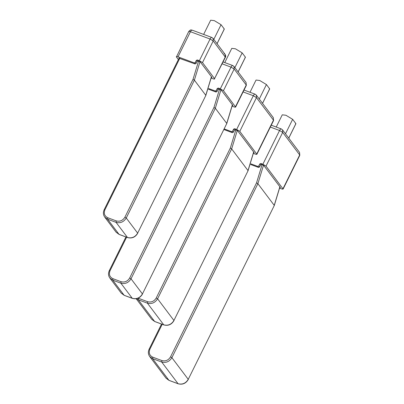 <?xml version="1.0" encoding="UTF-8"?>
<svg xmlns="http://www.w3.org/2000/svg" width="404" height="404" viewBox="0 0 404 404"><rect width="100%" height="100%" fill="white"/><g stroke="black" fill="none" stroke-linecap="round" stroke-linejoin="round"><path stroke-width="0.61" d="M179.048 58.216L195.041 63.923L196.056 63.484L195.289 62.468L196.309 60.398L197.076 61.418L198.096 60.984L197.329 59.964L199.359 60.721L202.495 62.62L214.564 78.623C214.877 79.179 214.342 79.224 212.964 78.76L210.933 78.002M179.467 58.125L179.078 58.035M195.289 62.468L194.273 62.903L178.023 56.858L190.446 31.724C191.213 30.335 191.865 29.871 192.405 30.33M178.023 56.858C176.644 56.393 176.109 56.439 176.422 56.994L188.739 31.517C191.087 28.936 191.213 30.27 192.178 30.154L211.812 37.456L213.054 38.385L213.216 40.925L225.392 57.272C225.881 56.54 225.791 55.58 225.119 54.389L225.286 56.929L214.564 78.623L225.392 57.272M176.422 56.994L178.376 59.585M197.076 61.418L196.056 63.484M211.393 77.442L211.979 77.452L200.349 62.029L198.096 60.984M197.329 59.964L196.309 60.398M211.711 77.098L211.519 77.487L211.979 77.452M188.845 31.86C188.532 31.3 189.067 31.254 190.446 31.724L210.08 39.026L213.216 40.925L202.495 62.62M224.109 53.636L225.119 54.389L213.054 38.385M212.039 37.633C211.499 37.173 210.848 37.638 210.08 39.026L199.359 60.721M203.641 34.421L210.671 20.2L214.327 20.639L221.054 24.71L224.291 29.002L217.039 43.667M223.947 29.032L224.291 29.002L223.947 29.032M218.276 88.062L217.256 88.496L218.024 89.516L219.044 89.082L218.276 88.062L220.306 88.819L223.442 90.718L235.618 107.06L246.339 85.37L246.066 82.482L246.339 85.37M232.34 105.54L232.921 105.55L221.291 90.127L219.044 89.082M232.659 105.197L232.467 105.585L232.921 105.55M232.987 65.731C232.446 65.271 231.795 65.736 231.027 67.125L234.163 69.023L246.233 85.027L235.512 106.722C235.825 107.277 235.29 107.323 233.911 106.858L231.881 106.1M208.479 89.228L215.988 92.021L217.004 91.582L216.236 90.562L215.221 91.001L208.711 88.577M218.024 89.516L217.004 91.582M223.442 90.718L234.163 69.023L233.997 66.483L232.76 65.554L223.079 61.953M216.236 90.562L217.256 88.496M224.76 62.58L231.785 48.359L235.446 48.798L242.168 52.873L245.405 57.161L238.108 71.927M245.061 57.191L245.405 57.161L245.061 57.191M223.826 129.507L232.33 132.674L233.35 132.234L232.583 131.219L231.563 131.654L224.129 128.886M234.371 130.169L235.386 129.734L234.618 128.714L233.603 129.149L234.371 130.169L233.35 132.234M253.621 152.737L254.207 152.747L237.638 130.78L235.386 129.734M234.618 128.714L236.653 129.472L239.789 131.371L256.899 154.262L273.579 120.518L273.306 117.635L273.579 120.518M255.288 94.334C254.747 93.874 254.096 94.339 253.328 95.728L256.464 97.627L273.473 120.175L256.798 153.919C257.106 154.48 256.575 154.525 255.192 154.055L253.162 153.303M253.939 152.394L253.747 152.788L254.207 152.747M239.789 131.371L256.464 97.627L256.303 95.081L255.06 94.157L244.026 90.052M232.583 131.219L233.603 129.149M250.005 92.279L256.05 80.048L259.706 80.487L266.428 84.557L269.665 88.85L262.514 103.323M269.322 88.88L269.665 88.85L269.322 88.88M279.846 187.512L280.432 187.517L263.863 165.549L261.61 164.504L260.843 163.484L259.828 163.923L260.595 164.938L259.575 167.004L258.802 165.988L257.787 166.423L250.94 163.878M280.164 187.168L279.972 187.557L280.432 187.517M250.707 164.524L258.555 167.443L259.575 167.004M260.595 164.938L261.61 164.504M260.843 163.484L262.873 164.241L266.014 166.14L283.123 189.032L299.798 155.287L299.531 152.404L299.798 155.287M281.512 129.103C280.972 128.644 280.32 129.108 279.553 130.497L282.689 132.396L299.697 154.949L283.017 188.688C283.33 189.249 282.795 189.294 281.416 188.83L279.386 188.072M266.014 166.14L282.689 132.396L282.522 129.851L281.28 128.927L271.266 125.2M258.802 165.988L259.828 163.923M276.225 127.048L282.27 114.817L285.931 115.256L292.653 119.326L295.89 123.619L288.739 138.092M295.546 123.649L295.89 123.619L295.546 123.649M119.246 234.431L116.125 232.214L104.717 217.084L107.61 219.221L107.792 217.751C104.505 216.084 103.55 213.423 104.929 209.757L179.805 58.252M127.715 237.577L119.023 234.35L107.61 219.221L116.074 222.367L116.256 220.897L107.792 217.751M211.479 76.79L205.828 95.435L137.658 233.128C135.173 237.123 131.785 238.577 127.482 237.496L116.074 222.367C120.372 223.447 123.765 221.993 126.245 217.998L124.902 217.185C122.791 220.579 119.907 221.816 116.256 220.897M205.828 95.435L137.658 233.128L126.245 217.998L194.374 80.159L193.026 79.346L124.902 217.185M211.423 76.715L205.782 95.288L194.374 80.159L199.99 61.746M104.242 209.812L104.929 209.757M198.556 61.15L193.026 79.346M194.273 62.903L195.041 63.923M221.054 24.71L213.802 39.38M124.361 295.364L121.245 293.147L109.838 278.018L112.731 280.154L112.913 278.684C109.625 277.018 108.671 274.356 110.05 270.69L126.598 237.209M132.497 298.384L124.139 295.284L112.731 280.154L120.857 283.174L121.033 281.704L112.913 278.684M232.426 104.888L226.775 123.533L142.44 293.94C139.956 297.93 136.562 299.389 132.265 298.304L120.857 283.174C125.154 284.254 128.543 282.8 131.027 278.805L129.684 277.992C127.573 281.386 124.69 282.623 121.033 281.704M226.775 123.533L142.44 293.94L131.027 278.805L215.322 108.257L213.974 107.444L129.684 277.992M232.371 104.813L226.73 123.387L215.322 108.257L220.938 89.845M109.363 270.746L110.05 270.69M219.503 89.249L213.974 107.444M215.221 91.001L215.988 92.021M222.155 63.822L231.027 67.125L220.306 88.819M242.168 52.873L234.87 67.635M154.838 321.528L151.722 319.311L136.204 298.733M163.989 324.927L154.621 321.448L138.269 299.768L138.451 298.298L138.133 298.172M253.707 152.086L248.056 170.735L173.932 320.478C171.447 324.473 168.059 325.927 163.756 324.846L147.409 303.167L147.591 301.702L138.451 298.298M248.056 170.735L173.932 320.478L157.585 298.803L156.237 297.985C154.126 301.379 151.248 302.616 147.591 301.702M253.651 152.015L248.011 170.589L231.664 148.909L230.32 148.096L156.237 297.985M136.395 298.697L138.269 299.768L147.409 303.167C151.707 304.252 155.101 302.793 157.585 298.803L231.664 148.909L237.284 130.497M235.845 129.901L230.32 148.096M231.563 131.654L232.33 132.674M243.102 91.92L253.328 95.728L236.653 129.472M266.428 84.557L259.277 99.031M169.15 380.401L166.034 378.184L149.687 356.505L152.581 358.641L152.762 357.171C149.475 355.51 148.521 352.844 149.899 349.177L162.196 324.306M178.3 383.8L168.928 380.321L152.581 358.641L161.721 362.045L161.903 360.575L152.762 357.171M279.932 186.855L274.281 205.505L188.244 379.351C185.759 383.346 182.371 384.8 178.068 383.719L161.721 362.045C166.019 363.125 169.412 361.666 171.892 357.676L170.549 356.858C168.438 360.252 165.554 361.494 161.903 360.575M274.281 205.505L188.244 379.351L171.892 357.676L257.888 183.679L256.545 182.866L170.549 356.858M279.876 186.784L274.235 205.358L257.888 183.679L263.509 165.271M149.212 349.238L149.899 349.177M262.07 164.675L256.545 182.866M257.787 166.423L258.555 167.443M270.342 127.068L279.553 130.497L262.873 164.241M292.653 119.326L285.502 133.8M137.703 233.275C135.264 237.269 131.886 238.703 127.583 237.572L119.119 234.426L116.125 232.214M179.139 58.04L104.202 209.666C102.975 212.337 103.146 214.807 104.717 217.084M224.311 29.078L217.074 43.718M142.486 294.087C140.042 298.076 136.668 299.51 132.366 298.384L124.24 295.359L121.245 293.147M125.942 236.961L109.317 270.599C108.095 273.271 108.267 275.745 109.838 278.018M246.066 82.482L233.997 66.483M245.43 57.237L238.143 71.978M173.978 320.625C171.533 324.619 168.16 326.048 163.857 324.922L154.717 321.523L151.722 319.311M273.306 117.635L256.303 95.081M269.69 88.92L262.549 103.368M188.289 379.497C185.845 383.492 182.472 384.921 178.169 383.795L169.029 380.396L166.034 378.184M161.539 324.059L149.167 349.091C147.945 351.763 148.117 354.232 149.687 356.505M299.531 152.404L282.522 129.851M295.915 123.695L288.774 138.138"/></g></svg>
